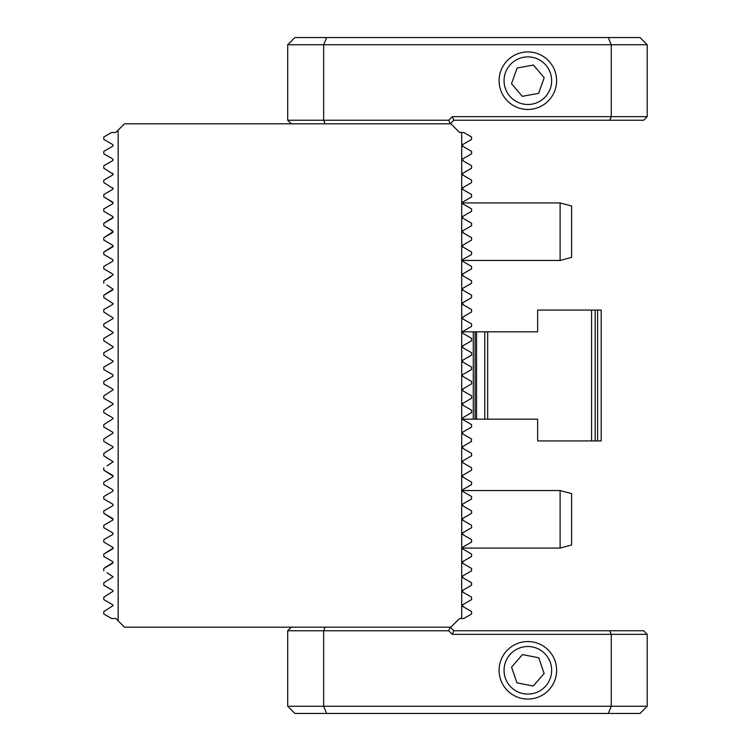 <?xml version="1.0" encoding="UTF-8"?>
<svg xmlns="http://www.w3.org/2000/svg" width="751" height="751" viewBox="0 0 751 751"><rect width="100%" height="100%" fill="white"/><g stroke="black" fill="none" stroke-linecap="round" stroke-linejoin="round"><path stroke-width="1.13" d="M107.722 199.212L113.129 202.93L112.603 202.038L113.129 202.93L112.603 203.831L103.788 208.919L112.603 203.831L113.129 202.93M103.788 208.919L103.788 211.322L112.603 216.41L113.129 217.311L112.603 216.41L113.129 217.311L112.603 218.203L103.788 223.3L113.129 217.311M108.867 228.633L113.129 231.693L112.603 230.792L113.129 231.693L112.603 232.585L103.788 237.682L113.129 231.693M112.096 244.882L113.063 246.431M112.603 259.555L103.788 254.467L112.603 259.555L113.129 260.456L112.603 259.555L113.129 260.456L112.603 261.348L103.788 266.445L112.603 261.348M112.603 187.656L113.129 188.548L103.788 182.559L103.788 180.156L112.603 175.067L113.129 174.166L112.603 173.274L113.129 174.166L112.603 175.067M419.997 627.169L299.198 627.169M466.521 450.459L471.6 453.397L471.6 455.791L462.785 460.889L462.785 462.682L471.6 467.779L471.6 470.173L462.785 475.27L462.785 477.063L471.6 482.161L471.6 484.555L462.785 489.652L462.785 491.445L471.6 496.533L471.6 498.936L462.785 504.034L462.785 505.827L471.6 510.915L471.6 513.318L462.785 518.415L462.785 520.208L471.6 525.296L471.6 527.7L462.785 532.797L462.785 534.59L471.6 539.678L471.6 542.081L462.785 547.169L462.785 548.962L471.6 554.06L471.6 556.463L470.642 557.017M462.785 534.59L466.718 536.862M462.785 520.208L466.211 522.189M469.084 423.179L471.6 424.634L471.6 427.037L462.785 432.125L462.785 433.918L471.6 439.016L471.093 441.71M462.785 433.918L467.666 436.744M471.6 427.037L471.093 427.328M469.084 408.797L471.6 410.253L471.6 412.656L462.785 417.744L462.785 419.537L465.291 420.992M467.873 386.042L462.785 388.98L462.785 390.773L471.6 395.871L471.6 398.274L462.785 403.362L462.785 405.155L465.291 406.61M471.6 398.274L467.854 400.433M462.785 390.773L465.77 392.501M467.864 379.33L471.6 381.489L471.6 383.892L462.785 388.98M471.6 556.463L462.785 561.551L462.785 563.344L471.6 568.441L471.6 570.844L462.785 575.933L462.785 577.726L471.6 582.823L471.6 585.226L462.785 590.314L462.785 592.107L471.6 597.205L471.6 599.608L462.785 604.696L462.785 606.489L471.6 611.586L471.6 613.98L463.714 618.533L459.546 618.533L450.919 627.169L124.469 627.169L118.17 620.861L118.17 130.139L124.469 123.831L450.919 123.831L459.546 132.467L463.714 132.467L471.6 137.02L471.6 139.414L462.785 144.511L462.785 146.304L471.6 151.392L471.6 153.795L462.785 158.893L462.785 160.686L471.6 165.774L471.6 168.177L462.785 173.274L462.785 175.067L471.6 180.156L471.6 182.559L462.785 187.656L462.785 189.449L471.6 194.537L471.6 196.94L462.785 202.038L462.785 203.831L471.6 208.919L471.6 211.322L462.785 216.41L462.785 218.203L471.6 223.3L471.6 225.704L462.785 230.792L462.785 232.585L471.6 237.682L471.6 240.085L462.785 245.173L462.785 246.966L471.6 252.064L471.6 254.467L462.785 259.555L462.785 261.348L471.6 266.445L471.6 268.839L462.785 273.937L462.785 275.73L471.6 280.827L471.6 283.221L462.785 288.318L462.785 290.111L471.6 295.209L471.6 297.603L462.785 302.7L462.785 304.493L471.6 309.59L471.6 311.984L462.785 317.082L462.785 318.875L471.6 323.963L471.6 326.366L462.785 331.463L462.785 333.256L471.6 338.344L471.6 340.747L462.785 345.845L462.785 347.638L471.6 352.726L471.6 355.129L462.785 360.227L462.785 362.02L471.6 367.108L471.6 369.511L462.785 374.599L462.259 375.5L462.785 376.401L471.6 381.489M462.259 375.5L462.785 376.401M461.705 618.533L461.705 132.467M471.6 441.41L462.785 446.507L462.785 448.3L471.6 453.397M462.785 419.537L471.6 424.634M471.6 412.656L462.785 417.744M462.785 405.155L471.6 410.253M113.129 519.307L112.603 520.208L103.788 525.296L112.603 520.208L113.129 519.307L103.788 513.318L103.788 510.915L112.603 505.827L103.788 510.915M103.788 527.7L112.603 532.797L103.788 527.7L103.788 525.296M110.228 535.961L103.788 539.678L112.603 534.59L113.129 533.689L112.603 532.797M103.788 542.081L112.603 547.169L103.788 542.081L103.788 539.678M112.603 548.962L113.129 548.07L103.788 554.06L112.603 548.962L113.129 548.07L112.603 547.169M112.603 563.344L103.788 568.441L113.129 562.452L112.603 561.551L103.788 556.463L103.788 554.06M118.17 620.861L115.842 618.533L111.674 618.533L103.788 613.98L103.788 611.586L113.129 605.597L112.603 604.696L103.788 599.608L103.788 597.205L113.129 591.215L112.603 590.314L103.788 585.226L103.788 582.823L113.129 576.834L107.017 572.713M112.603 246.966L103.788 252.064L113.129 246.075M107.017 465.911L113.129 461.781L103.788 455.791L103.788 453.397L113.129 447.408L112.603 446.507L103.788 441.41L103.788 439.016L113.129 433.027L112.603 432.125L103.788 427.037L103.788 424.634L113.129 418.645L112.603 417.744L103.788 412.656L103.788 410.253L113.129 404.263L112.603 403.362L103.788 398.274L103.788 395.871L113.129 389.882L112.603 388.98L103.788 383.892L103.788 381.489L112.603 376.401L113.129 375.5L112.603 374.599L103.788 369.511L103.788 367.108L112.603 362.02L113.129 361.118L103.788 355.129L103.788 352.726L112.603 347.638L113.129 346.737L103.788 340.747L103.788 338.344L112.603 333.256L113.129 332.355L103.788 326.366L103.788 323.963L112.603 318.875L113.129 317.973L103.788 311.984L103.788 309.59L112.603 304.493L113.129 303.592L103.788 297.603L103.788 295.209L113.129 289.219L107.017 285.089M118.17 130.139L115.842 132.467L111.674 132.467L103.788 137.02L103.788 139.414L112.603 144.511L113.129 145.403L112.603 144.511L113.129 145.403L112.603 146.304L113.129 145.403M112.603 146.304L103.788 151.392L103.788 153.795L112.603 158.893L113.129 159.785L112.603 158.893L113.129 159.785L112.603 160.686L113.129 159.785M112.603 160.686L103.788 165.774L103.788 168.177L113.129 174.166M103.788 283.221L103.788 280.827L113.129 274.838L112.603 273.937L103.788 268.839L103.788 266.445M113.129 504.925L112.603 505.827L113.129 504.925L112.603 504.034L103.788 498.936L103.788 496.533L112.603 491.445L103.788 496.533M112.603 491.445L113.129 490.544L112.603 489.652L103.788 484.555L103.788 482.161L112.603 477.063L113.129 476.162L103.788 470.173L103.788 467.779M115.842 132.467L113.683 132.467M103.788 570.844L103.788 568.441M103.788 470.173L112.603 475.27M112.603 477.063L103.788 482.161M103.788 484.555L112.603 489.652M103.788 498.936L112.603 504.034M103.788 513.318L112.603 518.415M103.788 295.209L112.603 290.111M112.603 202.038L103.788 196.94L103.788 194.537L112.603 189.449L113.129 188.548M107.017 178.287L103.788 180.156M103.788 254.467L103.788 252.064M112.603 245.173L103.788 240.085L103.788 237.682M112.603 230.792L103.788 225.704L103.788 223.3M103.788 211.322L108.876 214.26M105.553 251.041L106.98 250.214M105.553 265.422L110.848 262.362M105.544 279.804L110.848 276.753M105.553 499.959L110.848 503.01M459.546 618.533L457.246 620.833M459.546 132.467L457.246 130.167M471.6 369.511L469.225 370.881M462.785 362.02L466.512 364.169M466.718 357.945L462.785 360.227M462.785 347.638L471.6 352.726M471.6 340.747L462.785 345.845M462.785 333.256L464.85 334.448M471.6 326.366L467.666 328.638M471.093 323.672L471.6 323.963M471.6 311.984L467.666 314.256M471.6 297.603L462.785 302.7M469.225 514.688L462.785 518.415M471.6 498.936L462.785 504.034M471.6 484.555L464.484 488.666M462.269 476.237L462.785 477.063M462.785 561.551L462.785 563.344M462.785 575.933L462.785 577.726M462.259 548.07L462.776 548.962M462.785 590.314L462.785 592.107M462.785 604.696L462.785 606.489M462.776 187.656L462.269 188.407M462.776 173.274L462.278 174.016M462.776 259.555L462.269 260.362M462.785 245.173L462.269 245.971M462.776 230.801L462.269 231.58M462.776 216.419L462.269 217.189M462.776 202.038L462.269 202.798M462.776 158.893L462.278 159.625M462.776 144.511L462.278 145.234M597.599 310.069L537.641 310.069L537.641 331.82L487.671 331.82L487.671 419.18L484.789 419.18L537.641 419.18L537.641 440.931L595.168 440.931L595.168 310.069L591.572 310.069L591.572 440.931L601.194 440.931L601.194 310.069L597.599 310.069L597.599 440.931M462.419 419.18L487.671 419.18M484.789 419.18L484.789 331.82L473.29 331.82L473.29 419.18M473.29 331.82L462.419 331.82M487.671 331.82L475.111 331.82L475.111 419.18L476.547 419.18L476.547 331.82M490.825 419.18L537.641 419.18M537.641 331.82L493.698 331.82M291.285 123.831L287.699 120.244L287.699 44.741L294.88 37.55L608.282 37.55L611.267 44.741L647.212 44.741L647.212 116.649L643.616 120.244L453.792 120.244L450.196 123.831L448.713 120.244L452.299 116.649L611.267 116.649L611.267 44.741L323.643 44.741L323.643 120.244L448.713 120.244M608.282 37.55L640.021 37.55L647.212 44.741M609.774 120.244L611.267 116.649L647.212 116.649M287.699 120.244L323.643 120.244L325.136 123.831M326.629 37.55L323.643 44.741L287.699 44.741M452.299 116.649L453.792 120.244M551.262 76.395A23.797 23.797 0 0 0 523.56 57.283A23.797 23.797 0 0 0 504.447 84.985A23.797 23.797 0 0 0 532.149 104.098A23.797 23.797 0 0 0 551.262 76.395M556.144 75.504A28.763 28.763 0 0 0 522.668 52.401A28.763 28.763 0 0 0 499.565 85.886A28.763 28.763 0 0 0 533.041 108.979A28.763 28.763 0 0 0 556.144 75.504M533.426 65.046L517.092 68.05L511.525 83.69L522.283 96.335L538.617 93.34L544.184 77.7L533.426 65.046M608.282 713.45L611.267 706.259L611.267 634.351L452.299 634.351L448.713 630.756L323.643 630.756L323.643 706.259L647.212 706.259L640.021 713.45L294.88 713.45L287.699 706.259L287.699 630.756L323.643 630.756L325.136 627.169M448.713 630.756L450.196 627.169L453.792 630.756L609.774 630.756L611.267 634.351L647.212 634.351L647.212 706.259M609.774 630.756L643.616 630.756L647.212 634.351M287.699 706.259L323.643 706.259L326.629 713.45M291.285 627.169L287.699 630.756M452.299 634.351L453.792 630.756M504.494 665.762A23.797 23.797 0 0 0 523.306 693.661A23.797 23.797 0 0 0 551.215 674.858A23.797 23.797 0 0 0 532.403 646.949A23.797 23.797 0 0 0 504.494 665.762M499.622 664.813A28.763 28.763 0 0 0 522.358 698.543A28.763 28.763 0 0 0 556.087 675.806A28.763 28.763 0 0 0 533.351 642.077A28.763 28.763 0 0 0 499.622 664.813M516.96 682.837L533.257 686.01L544.156 673.478L538.749 657.782L522.452 654.609L511.553 667.132L516.96 682.837M560.115 202.93L571.614 206.009L571.614 257.368L560.115 260.456L560.115 202.93L462.269 202.93M560.115 490.544L571.614 493.632L571.614 544.991L560.115 548.07L560.115 490.544L462.259 490.544M560.115 260.456L462.259 260.456M560.115 548.07L462.269 548.07"/></g></svg>
